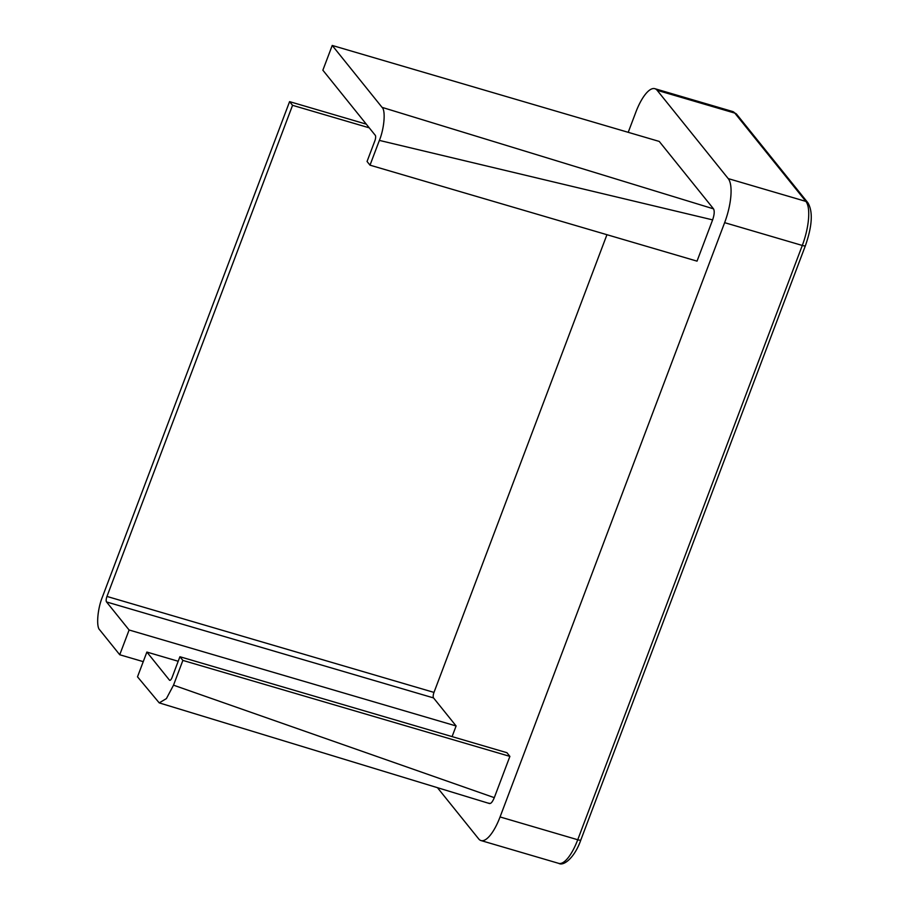 <?xml version="1.0" encoding="UTF-8"?>
<svg xmlns="http://www.w3.org/2000/svg" width="909" height="909" viewBox="0 0 909 909"><rect width="100%" height="100%" fill="white"/><g stroke="black" fill="none" stroke-linecap="round" stroke-linejoin="round"><path stroke-width="1.36" d="M382.064 107.364L332.228 45.45L322.865 70.209L375.303 135.35A4.511 1.488 106.4 0 1 374.849 140.85L367.054 161.484L370.008 165.165L379.371 140.406C384.302 128.521 385.78 110.353 382.064 107.364L713.52 208.854C714.667 211.047 714.372 214.717 712.622 219.876L697.033 261.144L370.008 165.165M292.55 105.319L289.585 101.638L102.444 596.883C97.524 608.769 96.036 626.937 99.751 629.926L119.738 654.753L129.101 629.994L106.523 601.94A4.511 1.488 106.4 0 1 106.967 596.44L292.55 105.319L369.247 127.828M173.517 685.17L182.879 660.411L179.914 656.73L172.119 677.364A4.511 1.488 106.4 0 1 169.733 680.318A4.511 1.488 106.4 0 1 169.449 680.114L146.872 652.06L137.509 676.83L159.234 702.884L166.404 698.601L173.517 685.17L494.303 797.659C492.28 802.454 490.496 804.295 488.962 803.147M119.738 654.753L143.247 661.65M366.282 124.147L289.585 101.638M332.228 45.45L659.241 141.429L713.52 208.854M182.879 660.411L509.892 756.39L494.303 797.659M712.622 219.876L379.371 140.406M178.198 661.263L146.872 652.06M129.101 629.994L456.113 725.973L433.536 697.919L106.523 601.94M106.967 596.44L433.991 692.408L606.939 234.704M179.914 656.73L506.938 752.709L509.892 756.39M456.113 725.973L452.091 736.608M433.991 692.408A4.511 1.488 -73.6 0 0 433.536 697.919M657.15 90.309L728.223 178.607L805.885 201.4L734.813 113.102L657.15 90.309A36.11 11.931 -73.6 0 0 654.844 88.684A36.11 11.931 -73.6 0 0 635.789 112.296L628.221 132.328M481.009 840.564A36.11 11.931 -73.6 0 0 500.064 816.952L577.738 839.746A4.511 0.954 -159.3 0 0 580.84 839.961C574.999 856.892 564.023 866.516 558.683 863.357L481.009 840.564A36.11 11.931 -73.6 0 1 478.702 838.927L437.82 788.137M558.683 863.357A36.11 11.931 -73.6 0 0 577.738 839.746L802.295 245.453L724.632 222.66L500.064 816.952M724.632 222.66A36.11 11.931 -73.6 0 0 728.223 178.607M169.449 680.114L170.085 680.307M807.84 202.696C813.112 211.445 812.305 225.773 805.408 245.669A4.511 0.954 -159.3 0 1 802.295 245.453A36.11 11.931 -73.6 0 0 805.885 201.4A4.511 4.147 -38.8 0 1 807.84 202.696L736.779 114.409A4.511 4.147 -38.8 0 0 734.813 113.102A36.11 11.931 -73.6 0 0 732.506 111.477L654.844 88.684M580.84 839.961L805.408 245.669M736.779 114.409L732.506 111.477M489.542 803.556L159.234 702.884"/></g></svg>
